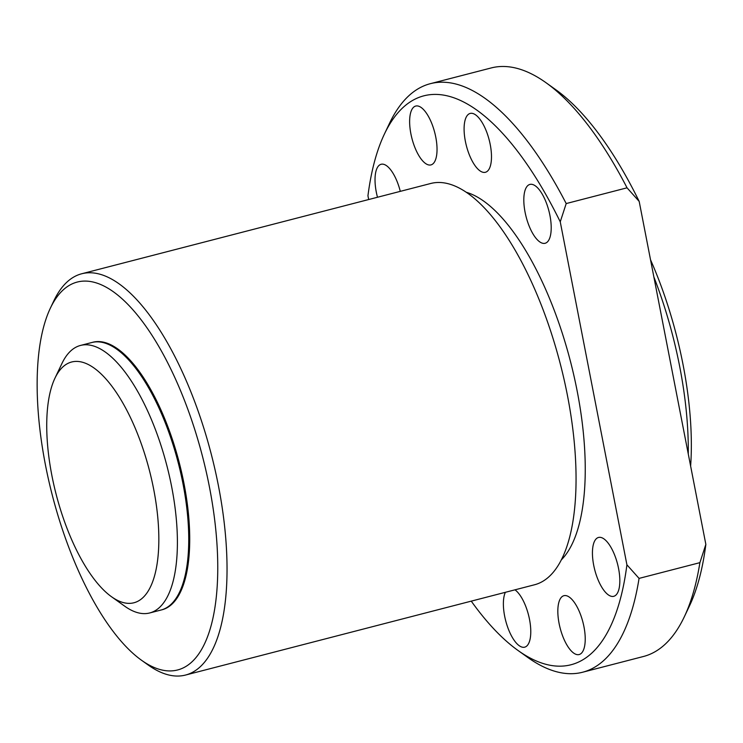 <?xml version="1.0" encoding="UTF-8"?>
<svg xmlns="http://www.w3.org/2000/svg" width="743" height="743" viewBox="0 0 743 743"><rect width="100%" height="100%" fill="white"/><g stroke="black" fill="none" stroke-linecap="round" stroke-linejoin="round"><path stroke-width="1.11" d="M153.69 489.284A124.35 48.146 -104.5 0 0 106.035 379.069A124.35 48.146 -104.5 0 0 54.945 378.196A124.35 48.146 -104.5 0 0 56.171 494.448A124.35 48.146 -104.5 0 0 111.469 596.703A124.35 48.146 -104.5 0 0 153.69 489.284M111.469 596.703L124.768 606.223A138.161 53.496 -104.5 0 0 149.714 612.956A138.161 53.496 -104.5 0 0 171.679 486.851A138.161 53.496 -104.5 0 0 80.513 345.439A138.161 53.496 -104.5 0 0 61.966 363.429L54.945 378.196M149.714 612.956L161.064 610.022A138.161 53.496 -104.5 0 0 183.019 483.916A138.161 53.496 -104.5 0 0 91.863 342.504L80.513 345.439M184.004 483.665A138.161 53.496 -104.5 0 0 92.847 342.244A138.161 53.496 -104.5 0 0 92.355 342.384A138.161 53.496 -104.5 0 1 92.847 342.244A138.161 53.496 -104.5 0 1 184.004 483.665A138.161 53.496 -104.5 0 1 162.048 609.771A138.161 53.496 -104.5 0 0 184.004 483.665M161.556 609.892A138.161 53.496 -104.5 0 0 162.048 609.771A138.161 53.496 -104.5 0 1 161.556 609.892M505.361 592.32A30.398 11.767 -104.5 0 0 507.599 626.99A30.398 11.767 -104.5 0 0 524.688 647.172A30.398 11.767 -104.5 0 0 529.518 619.43A30.398 11.767 -104.5 0 0 514.992 589.831M490.231 144.541A30.398 11.767 -104.5 0 0 470.18 113.428A30.398 11.767 -104.5 0 0 466.4 145.804A30.398 11.767 -104.5 0 0 485.402 172.283A30.398 11.767 -104.5 0 0 490.231 144.541M583.97 626.804A30.398 11.767 -104.5 0 0 563.918 595.691A30.398 11.767 -104.5 0 0 560.138 628.067A30.398 11.767 -104.5 0 0 579.141 654.546A30.398 11.767 -104.5 0 0 583.97 626.804M435.779 137.167A30.398 11.767 -104.5 0 0 415.718 106.054A30.398 11.767 -104.5 0 0 411.938 138.43A30.398 11.767 -104.5 0 0 430.949 164.909A30.398 11.767 -104.5 0 0 435.779 137.167M618.575 568.571A30.398 11.767 -104.5 0 0 598.524 537.458A30.398 11.767 -104.5 0 0 594.744 569.835A30.398 11.767 -104.5 0 0 613.746 596.313A30.398 11.767 -104.5 0 0 618.575 568.571M400.282 191.36A30.398 11.767 -104.5 0 0 381.122 164.277A30.398 11.767 -104.5 0 0 377.49 197.257M549.95 215.535A30.398 11.767 -104.5 0 0 529.898 184.422A30.398 11.767 -104.5 0 0 526.118 216.798A30.398 11.767 -104.5 0 0 545.121 243.277A30.398 11.767 -104.5 0 0 549.95 215.535M690.628 466.056A200.341 77.569 -104.5 0 0 683.04 364.609A200.341 77.569 -104.5 0 0 650.524 259.771M688.269 453.936A207.251 80.244 -104.5 0 0 679.706 366.587A207.251 80.244 -104.5 0 0 653.849 276.888M471.257 601.143A293.829 113.772 -104.5 0 0 517.964 650.431L527.716 657.406A303.961 117.691 -104.5 0 0 582.596 672.239L643.438 656.496A303.961 117.691 -104.5 0 0 684.257 616.913L689.402 606.084A293.829 113.772 -104.5 0 0 705.85 544.396L639.184 201.409A293.829 113.772 -104.5 0 0 555.838 89.745L546.086 82.77A303.961 117.691 -104.5 0 0 491.197 67.947L430.355 83.68A303.961 117.691 -104.5 0 0 389.536 123.273L384.391 134.102A293.829 113.772 -104.5 0 0 367.943 195.79L368.677 199.542M639.184 201.409L627.036 187.821A303.961 117.691 -104.5 0 0 546.086 82.77M627.036 187.821L566.203 203.563L560.25 221.823A293.829 113.772 -104.5 0 0 384.391 134.102M566.203 203.563A303.961 117.691 -104.5 0 0 430.355 83.68M684.257 616.913A303.961 117.691 -104.5 0 0 699.897 562.655L705.85 544.396M699.897 562.655L639.064 578.398A303.961 117.691 -104.5 0 1 582.596 672.239M517.964 650.431A293.829 113.772 -104.5 0 0 626.916 564.81L639.064 578.398M626.916 564.81L560.25 221.823M561.318 559.897A194.815 75.433 -104.5 0 0 577.181 391.097A194.815 75.433 -104.5 0 0 466.214 192.251M141.439 660.193L148.089 664.948A207.251 80.244 -104.5 0 0 185.518 675.053L534.533 584.769A207.251 80.244 -104.5 0 0 567.476 395.61A207.251 80.244 -104.5 0 0 430.726 183.484L81.711 273.768A207.251 80.244 -104.5 0 0 53.886 300.757L50.375 308.141A200.341 77.569 -104.5 0 0 52.354 495.432A200.341 77.569 -104.5 0 0 141.439 660.193A200.341 77.569 -104.5 0 0 209.461 487.111A200.341 77.569 -104.5 0 0 132.691 309.552A200.341 77.569 -104.5 0 0 50.375 308.141M185.518 675.053A207.251 80.244 -104.5 0 0 218.451 485.894A207.251 80.244 -104.5 0 0 81.711 273.768"/></g></svg>
